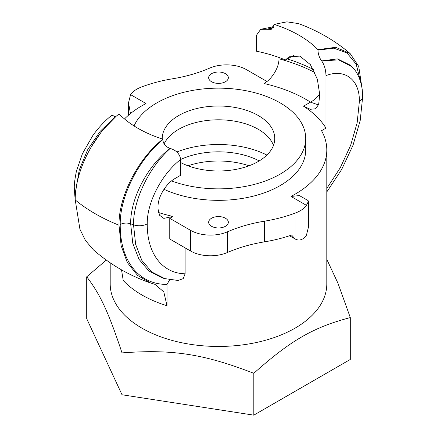 <?xml version="1.0" encoding="UTF-8"?>
<svg xmlns="http://www.w3.org/2000/svg" width="437" height="437" viewBox="0 0 437 437"><rect width="100%" height="100%" fill="white"/><g stroke="black" fill="none" stroke-linecap="round" stroke-linejoin="round"><path stroke-width="0.66" d="M121.519 269.842L123.234 280.499A108.3 62.524 0 0 0 141.921 294.98A108.3 62.524 0 0 0 167 305.769L163.799 291.867L154.944 284.334L150.683 283.029L137.562 275.425L127.314 262.544L121.142 245.752L119.001 225.219C118.531 196.481 138.25 158.396 162.843 139.185A113.942 65.785 180 0 1 119.077 113.915C94.485 133.127 74.765 171.211 75.235 199.949L79.933 229.256L85.477 240.508L93.371 249.784M169.758 218.325L190.587 230.348L190.587 251.024L169.758 239.001L169.758 218.325L173.003 216.452L163.809 218.391L159.571 215.272L158.019 209.023L158.019 206.728C157.839 196.448 166.459 183.13 175.177 178.443L180.656 175.281L180.656 159.51C179.88 154.059 176.406 150.366 170.239 148.433A113.942 65.785 180 0 1 170.113 148.4C165.639 146.794 163.214 143.882 162.843 139.66L162.843 139.185M167 305.769L167 284.389L169.725 279.718M350.097 53.494C335.064 40.69 317.868 30.721 298.515 23.593L286.896 21.85L274.157 24.379A113.942 65.785 180 0 1 317.923 49.649L335.714 47.305L350.097 53.5L358.739 66.451L361.754 86.521M317.923 49.649L317.923 50.124C318.207 54.401 319.447 57.995 321.659 60.907L337.495 58.88L350.419 65.25M321.659 60.907A113.942 65.785 180 0 1 321.714 60.978C324.401 64.916 325.822 69.794 325.975 75.612L325.975 128.134L321.523 130.707A108.3 62.524 180 0 1 326.8 149.984A108.3 62.524 180 0 1 290.993 196.437L306.43 205.346L308.467 201.337L308.467 227.082L306.43 235.21A28.132 16.245 180 0 1 303.671 238.209C301.284 240.126 298.695 240.514 295.915 239.378L295.068 238.952L291.605 235.051A112.533 64.971 0 0 1 264.423 241.863A112.533 64.971 180 0 0 227.431 252.499A28.132 16.245 0 0 1 190.587 251.024M350.387 65.217L351.949 66.768L338.653 59.847L321.714 60.978M115.494 116.958L102.165 130.641L90.891 147.477M115.341 116.777A113.942 65.785 180 0 1 115.286 116.706L111.97 115.117M75.94 189.603L79.266 169.906L87.684 149.727L100.149 131.362L115.286 116.706M266.952 81.484L246.413 69.625A28.132 16.245 0 0 0 209.569 68.145A112.533 64.971 180 0 1 172.577 78.78A112.533 64.971 0 0 0 141.085 87.171A28.132 16.245 0 0 0 130.57 94.627L128.533 102.75L128.533 115.182M190.587 230.348A28.132 16.245 0 0 0 227.431 231.823A112.533 64.971 180 0 1 264.423 221.188A112.533 64.971 0 0 0 295.915 212.803A28.132 16.245 0 0 0 306.43 205.346M314.919 72.558A143.483 82.839 0 0 0 278.981 58.787L278.981 57.482M273.496 27.482L266.761 29.252L260.687 29.35L256.344 35.413L256.344 51.184A113.942 65.785 180 0 1 285.416 59.989L294.112 55.259M285.416 59.989L289.015 56.805L299.864 56.122L310.385 64.621L317.338 79.168L319.731 94.523L318.677 104.492L315.525 108.769L310.346 109.299L303.513 106.186A113.942 65.785 180 0 1 325.975 128.134M303.513 106.186L310.488 102.16L318.513 104.94M278.981 58.787C279.117 67.784 271.623 79.392 263.997 83.522A123.786 71.466 180 0 1 310.488 102.16A19.692 11.946 122.7 0 0 319.726 93.753M170.239 148.433C150.137 166.027 133.094 199.501 133.531 224.831L135.65 244.381L141.85 260.419L151.77 272L164.798 278.604L178.088 280.483L183.25 278.62L185.108 273.802L185.108 247.861M249.041 165.787A60.486 34.922 0 0 0 187.959 165.787M86.706 276.807L86.706 318.671L122.021 394.764L253.815 415.15L350.294 359.449L350.294 317.584C313.4 327.275 290.703 340.379 253.815 373.285C203.418 353.883 172.418 349.087 122.021 352.899C108.518 312.193 100.21 294.292 86.706 276.807L106.262 260.097M253.815 415.15L253.815 373.285M122.021 394.764L122.021 352.899M273.24 27.864L266.887 29.284L271.044 29.366L274.157 24.379M162.061 277.839L148.897 270.967L138.966 259.272L132.766 243.256L130.663 223.82C130.253 198.66 147.717 165.377 170.113 148.4M326.8 259.349L337.976 283.274L350.294 317.584M110.2 262.839L110.2 283.93A108.3 62.524 0 0 0 141.921 328.143A108.3 62.524 0 0 0 259.944 341.696A108.3 62.524 0 0 0 326.8 283.93L326.8 149.984M124.485 118.951A108.3 62.524 180 0 1 146.007 103.536L130.57 94.627M308.467 201.337L308.069 200.583L299.411 195.585L290.993 196.437M259.223 160.92A60.486 34.922 0 0 0 180.656 159.5C162.214 173.593 146.881 202.167 147.247 223.842C146.963 253.673 162.411 273.387 185.108 273.802M130.439 113.593L128.533 102.75M134.044 125.938A87.214 50.353 180 0 1 218.593 88.148A87.214 50.353 180 0 1 305.714 138.502L305.714 149.984A87.214 50.353 180 0 1 256.268 195.372A87.214 50.353 180 0 1 163.995 189.292M211.535 226.284A9.849 5.686 180 0 1 208.651 222.264A9.849 5.686 180 0 1 214.731 217.014A9.849 5.686 180 0 1 225.465 218.249A9.849 5.686 180 0 1 228.349 222.264A9.849 5.686 180 0 1 222.269 227.519A9.849 5.686 180 0 1 211.535 226.284M211.535 81.724A9.849 5.686 180 0 1 208.651 77.704A9.849 5.686 180 0 1 214.731 72.455A9.849 5.686 180 0 1 225.465 73.684A9.849 5.686 180 0 1 228.349 77.704A9.849 5.686 180 0 1 222.269 82.959A9.849 5.686 180 0 1 211.535 81.724M266.898 155.075A73.148 42.231 0 0 0 176.843 152.027M164.132 143.915A56.269 32.485 180 0 1 218.56 119.798A56.269 32.485 180 0 1 273.486 145.39M162.236 138.988A56.269 32.485 180 0 1 162.231 138.502A56.269 32.485 180 0 1 218.56 106.016A56.269 32.485 180 0 1 274.769 138.502A56.269 32.485 180 0 1 218.44 170.987A56.269 32.485 180 0 1 180.656 162.542M305.714 138.502A87.214 50.353 180 0 1 218.407 188.855A87.214 50.353 180 0 1 171.555 180.934M75.235 199.949A174.429 100.707 0 0 0 119.001 225.219M162.843 139.66C138.917 159.144 119.749 196.404 120.23 224.509C119.907 260.851 138.911 284.722 167 284.389M227.431 231.823L227.431 252.499M264.423 221.188L264.423 241.863M295.915 212.803L295.915 239.378M313.422 69.488A143.483 82.839 0 0 0 287.284 58.908M173.003 216.452A123.786 71.466 180 0 1 158.429 212.475M75.727 191.379A11.253 6.495 180 0 1 74.323 188.238C74.055 185.25 74.749 179.591 76.399 171.271L82.429 153.704L92.704 135.743C98.462 127.615 104.924 120.71 112.074 115.029M120.23 224.509A8.44 4.873 -0 0 1 130.663 223.82A165.989 95.834 0 0 0 133.531 224.831A11.253 6.495 0 0 0 147.247 223.842M325.975 75.612C344.427 68.396 359.744 79.283 359.383 101.368L357.155 122.775L350.654 145.335L340.303 167.688L326.8 188.429M359.383 101.368A11.253 6.495 0 0 0 362.677 96.768L360.197 120.536L353.02 145.253L341.641 169.523L326.8 191.941M360.361 80.998L356.237 64.299L347.054 52.975L333.792 48.174L317.923 50.124M93.365 249.789C110.222 264.543 129.33 275.621 150.683 283.029M289.529 235.756L295.068 238.952M74.323 188.238L75.246 201.501M273.862 26.69L261.206 29.181M351.96 66.779C357.291 71.876 360.722 79.512 362.251 89.7L362.677 96.774M271.044 29.355L271.328 29.268M164.793 278.631L162.089 277.85"/></g></svg>
